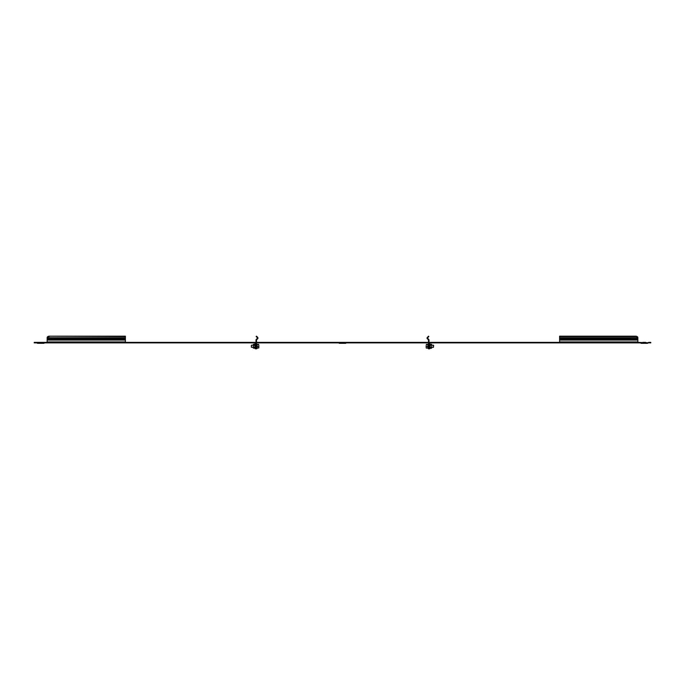 <?xml version="1.0" encoding="UTF-8"?>
<svg xmlns="http://www.w3.org/2000/svg" width="685" height="685" viewBox="0 0 685 685"><rect width="100%" height="100%" fill="white"/><g stroke="black" fill="none" stroke-linecap="round" stroke-linejoin="round"><path stroke-width="1.03" d="M629.258 338.09L630.217 338.698L628.291 338.339A1.182 0.839 -0 0 0 628.393 339.392L630.114 339.392A1.182 0.839 -0 0 0 630.217 338.339L637.855 338.339L637.855 342.885L559.611 342.885L559.611 336.181L635.706 336.181A2.149 1.524 0 0 1 637.803 337.362L637.855 337.988L637.803 337.362M628.102 338.998A1.182 0.839 180 0 1 628.291 338.698L630.217 338.698A1.182 0.839 180 0 1 630.405 338.998M642.907 342.372L645.698 342.372M648.061 342.885L640.543 342.885M647.77 343.134A0.642 0.642 0 0 1 647.308 343.322L641.288 343.322A0.642 0.642 0 0 1 640.835 343.134M434.187 342.372L434.187 342.885L432.132 342.885L432.132 342.372L559.611 342.372M648.601 342.372L650.75 342.372L650.75 342.885L637.855 342.372M432.132 342.372L429.949 342.372A0.942 0.942 0 0 0 428.998 343.322L428.998 348.819L428.485 348.819L428.485 346.67L429.512 346.67L429.512 343.322A0.428 0.428 0 0 1 429.949 342.885L432.132 342.885M557.462 342.372L557.462 342.885L559.611 342.885M557.462 342.885L555.783 342.885L555.783 342.372M434.187 342.885L555.783 342.885M648.601 342.885L637.855 342.885M559.611 338.339L628.291 338.698M629.258 339.846L628.393 339.392L559.611 339.392M559.611 337.731L637.803 337.731A2.149 1.524 180 0 0 635.706 336.541L559.611 336.541M429.512 346.67L429.512 348.819L428.998 348.819M341.104 342.372L343.896 342.372M338.741 342.885L346.259 342.885M339.032 343.134A0.642 0.642 0 0 0 339.495 343.322L345.505 343.322A0.642 0.642 0 0 0 345.968 343.134M341.618 343.322L339.495 343.322L341.618 343.322M256.002 348.819L256.002 346.67L256.515 346.67L256.515 348.819L255.488 348.819L256.002 343.322A0.942 0.942 0 0 0 255.051 342.372L252.868 342.372L252.868 342.885L47.145 342.885L47.196 337.362A2.149 1.524 -0 0 1 49.294 336.181L125.389 336.181L125.389 342.885M257.337 337.731L256.156 336.541L256.515 336.181L257.706 337.362L257.457 337.988A0.428 0.428 0 0 1 257.337 338.339L256.276 339.392A0.942 0.942 0 0 0 256.002 340.06L256.002 341.943A0.942 0.942 0 0 0 256.943 342.885L256.943 342.372L259.093 342.372L259.093 342.885L256.943 342.885A0.428 0.428 0 0 0 256.515 343.322L256.515 346.67M259.093 342.372L428.056 342.372L428.056 342.885A0.428 0.428 0 0 1 428.485 343.322L428.485 346.67M428.056 342.372A0.428 0.428 0 0 0 428.485 341.943L428.485 340.06A0.428 0.428 0 0 0 428.356 339.76L427.294 338.698L427.663 338.339L428.724 339.392A0.942 0.942 0 0 1 428.998 340.06L428.998 341.943A0.942 0.942 0 0 1 428.056 342.885L425.907 342.885L425.907 342.372M259.093 342.885L425.907 342.885M257.457 337.988L257.971 337.945A0.942 0.942 0 0 1 257.706 338.698L256.644 339.76A0.428 0.428 0 0 0 256.515 340.06L256.515 341.943A0.428 0.428 0 0 0 256.943 342.372M427.294 338.698L427.294 338.698A0.942 0.942 0 0 1 427.029 337.945L428.485 336.181L428.844 336.541L427.663 337.731L427.294 337.362M427.663 338.339A0.428 0.428 0 0 1 427.543 337.988L427.029 337.945M257.706 337.362L257.971 337.945M428.998 343.322A0.942 0.942 0 0 0 428.699 342.628M256.301 342.628A0.942 0.942 0 0 0 256.002 343.322M39.302 342.372L42.093 342.372M41.58 343.322L39.816 343.322M44.165 343.134L37.23 343.134A0.642 0.642 0 0 0 37.692 343.322L43.712 343.322A0.642 0.642 0 0 0 44.165 343.134L37.23 343.134M54.56 338.818A1.182 0.839 0 0 0 54.886 339.392L56.607 339.392A1.182 0.839 0 0 0 56.709 338.339L54.783 338.339A1.182 0.839 0 0 0 54.56 338.818M36.399 342.372L36.399 342.885L34.25 342.885L34.25 342.372L47.145 342.372M250.813 342.885L250.813 342.372L125.389 342.372M250.813 342.372L252.868 342.372M255.488 346.67L255.488 343.322A0.428 0.428 0 0 0 255.051 342.885L252.868 342.885M36.399 342.885L47.145 342.885M47.145 338.339L54.783 338.698A1.182 0.839 180 0 0 54.594 338.998M127.538 342.372L127.538 342.885M55.742 338.09L56.709 338.698A1.182 0.839 180 0 1 56.898 338.998M54.783 338.698L125.389 338.339M47.145 337.988L47.196 337.362M49.294 336.181L125.389 336.541M49.294 336.541A2.149 1.524 180 0 0 47.196 337.731L125.389 337.731M55.742 339.846L47.145 339.392M426.318 348.108L426.164 347.346L426.318 348.108L427.825 348.108L427.954 344.281L427.954 347.843M433.451 345.171L433.451 347.321L433.639 345.36L431.661 345.171M426.164 347.346L426.164 345.66L426.164 347.346M427.825 344.375L426.318 344.375M427.954 346.61L426.318 346.593M427.954 344.641L426.318 344.726M430.052 347.389L429.949 343.853L429.949 348.631L429.512 348.554L430.189 347.338L431.559 347.338L431.559 348.228L431.661 346.345L431.559 347.338M430.052 345.308L431.559 345.351L431.559 344.264L430.189 344.264L430.189 348.228L431.559 348.228M431.559 345.351L431.661 344.521M431.559 344.264L431.661 344.709M254.811 348.228L254.948 344.153L254.948 348.331L253.339 347.783L253.441 348.228M253.339 344.709L255.051 343.853L254.948 348.331M254.948 347.389L253.441 347.338L253.416 348.168M254.948 345.308L253.441 345.351L253.441 347.338M253.441 344.264L253.441 345.351M253.416 344.315L253.339 347.783M257.046 347.843L257.046 344.281L258.682 344.726L258.836 345.66L258.682 344.726M251.361 345.677L251.549 347.321L253.339 347.321M251.361 345.36L251.361 347.124M258.836 347.346L258.836 345.66L258.836 347.346M258.682 344.375L257.175 344.375L257.175 348.108L258.836 347.937M257.046 346.61L258.682 346.593M647.967 342.928L640.629 342.928M637.855 341.943L559.611 341.943M637.855 340.06L559.611 340.06M637.855 339.392L630.114 339.392M338.835 342.928L346.165 342.928M47.145 341.943L125.389 341.943M47.145 340.06L125.389 340.06M56.607 339.392L125.389 339.392M129.217 342.372L129.217 342.885M428.485 348.562L427.877 348.126L428.485 343.921M257.14 344.409L256.515 348.562M433.451 347.321L431.661 347.321M429.949 343.853L429.512 343.93L429.949 343.853M255.051 348.631L255.488 348.554L255.051 348.631M255.051 343.853L255.488 343.93M251.549 345.171L253.339 345.171M257.123 348.126L256.935 348.639"/></g></svg>
